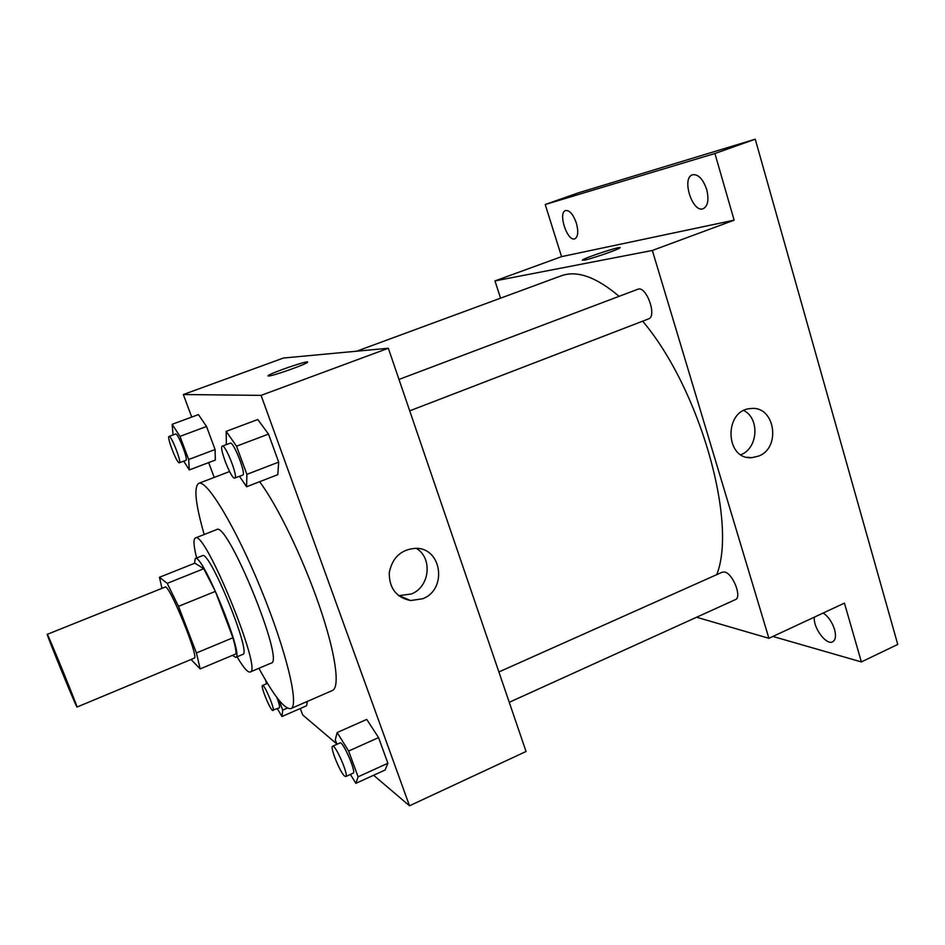 <?xml version="1.0" encoding="UTF-8"?>
<svg xmlns="http://www.w3.org/2000/svg" width="945" height="945" viewBox="0 0 945 945"><rect width="100%" height="100%" fill="white"/><g stroke="black" fill="none" stroke-linecap="round" stroke-linejoin="round"><path stroke-width="1.42" d="M76.486 706.163C72.647 698.603 46.01 633.15 47.25 634.343C47.085 631.874 78.6 708.939 76.994 707.061L76.486 706.163M47.25 634.343L165.162 587.069C168.824 583.124 199.608 658.381 194.245 658.145L76.994 707.061M159.469 577.277L194.894 563.161L203.754 568.736L215.365 591.393L232.919 637.769L196.43 652.96L178.499 606.347L167.218 583.36L159.469 577.277L161.961 588.345M196.43 652.96L200.163 668.906L191.055 659.468M232.919 637.769C235.116 645.482 236.144 650.845 236.014 653.857L200.163 668.906M232.435 655.357L235.695 657.389C244.838 657.247 201.876 552.234 195.261 558.554L194.434 563.338M195.261 558.554L202.372 555.719C209.294 549.293 252.185 654.153 242.735 654.424L235.695 657.389M215.365 591.393L178.499 606.347M203.754 568.736L167.218 583.36M237.065 656.81C243.385 667.56 247.755 672.627 250.165 672.001C263.112 671.966 204.604 528.94 195.343 537.988C193.182 539.229 193.619 545.903 196.643 557.999M250.165 672.001L271.18 663.083C285.343 662.492 227.107 520.104 216.594 529.613L195.343 537.988M258.918 668.292C274.026 696.087 284.669 709.53 290.836 708.608C299.506 706.175 286.678 651.766 261.08 589.314C235.577 526.826 206.589 479.032 198.698 483.367C193.654 487.041 195.485 504.087 204.191 534.492M259.603 481.714C277.204 504.996 302.743 557.621 319.162 605.308C335.64 653.066 340.342 687.464 332.368 690.523L290.836 708.608M183.732 461.172L189.307 469.937L215.33 460.061L215.082 449.525L206.53 426.49L198.438 414.595L172.167 424.293L173.029 434.972M239.51 476.339L246.586 486.758L277.806 474.662L278.68 462.117L268.51 434.086L257.772 419.521L226.186 431.369L226.351 444.622M373.606 775.254L409.504 805.79L261.08 395.376L183.33 394.526L191.729 417.064M208.68 462.577L214.208 477.426M300.309 708.514L302.707 714.952L336.845 743.987M306.593 705.761L307.338 701.426L306.593 705.761L281.953 716.511L282.709 710.12L278.976 700.198M350.418 774.428L355.863 783.346L385.123 769.998L387.875 763.265L378.567 737.596L366.743 719.405L337.152 732.552L335.298 739.793L336.963 744.294M409.504 805.79L526.046 751.488L388.336 348.244L283.465 358.025L183.33 394.526M388.336 348.244L261.08 395.376M422.71 598.728L410.579 600.559C396.238 597.476 389.127 588.156 389.269 572.623C392.411 557.29 401.389 549.187 416.178 548.301C442.083 548.23 447.304 589.68 422.71 598.728M268.569 376.027L268.215 375.602C270.967 372.779 311.767 359.005 307.373 362.384C305.53 364.557 272.467 376.193 268.569 376.027M268.014 375.909L268.215 375.602C270.624 373.051 307.881 360.234 307.574 362.077M416.225 548.313C432.952 557.999 429.786 587.093 411.311 594.003L398.613 595.681M356.702 351.197L561.117 275.846C576.793 270.069 596.118 276.897 619.093 296.328M642.659 321.182C700.021 388.891 737.584 522.904 716.712 574.654M509.249 702.3L735.375 599.638C742.333 597.405 732.812 573.178 724.52 572.02L722.275 572.174L498.889 671.954M398.991 379.441L637.78 289.276C646.179 285.225 657.436 316.41 648.506 318.926L409.717 410.839M696.595 617.239L768.911 638.312L652.345 250.46L494.979 280.913L500.555 298.171M772.904 636.457L861.379 661.925L897.75 644.431L755.256 139.21L578.163 192.898L545.218 204.51L561.554 256.638L494.979 280.913M861.379 661.925L844.44 603.123L768.911 638.312M755.256 139.21L714.916 153.503L545.218 204.51M652.345 250.46L734.123 220.173L714.916 153.503M758.599 456.104L751.866 457.652C724.862 460.191 723.646 409.705 750.803 408.571C774.758 405.287 781.562 447.717 758.599 456.104M734.123 220.173L561.554 256.638M584.258 260.147L582.427 260.04C584.423 257.784 623.558 245.038 619.967 247.838C618.774 249.445 591.416 258.859 584.258 260.147M582.297 260.265L582.427 260.052C584.423 257.784 623.57 245.038 619.967 247.85M743.833 410.532C760.004 418.588 757.984 448.391 740.892 454.71M576.367 223.091C578.6 231.537 578.104 236.758 574.867 238.766C567.413 242.18 557.668 212.672 565.571 210.534C569.599 210.121 573.19 214.314 576.367 223.091M706.683 189.484C709.093 199.584 707.959 205.975 703.293 208.656C692.543 213.428 681.203 178.038 692.484 174.778C698.213 173.974 702.95 178.877 706.683 189.484M823.201 613.021C828.328 616.542 832.108 622.023 834.541 629.453C836.242 635.926 835.604 640.048 832.639 641.82C826.249 645.577 812.936 627.48 814.342 617.144M355.863 783.346L358.108 776.814L348.634 751.039L337.152 732.552M332.605 746.243L340.011 742.924C342.834 740.679 356.667 772.514 353.146 773.175L345.74 776.542L344.547 776.022C339.976 772.325 329.687 746.68 332.605 746.243C335.321 744.034 349.166 775.928 345.74 776.542M385.123 769.998L387.875 763.265L358.108 776.814M387.875 763.265L378.567 737.596L348.634 751.039M378.567 737.596L366.743 719.405M246.586 486.758L246.881 474.355L236.522 446.194L226.186 431.369M222.276 446.158L230.214 443.17C233.462 440.984 246.598 474.614 242.7 475.111L234.419 478.158C230.545 477.78 218.72 446.678 222.276 446.158C225.418 444.02 238.589 477.697 234.809 478.146M277.806 474.662L278.68 462.117L246.881 474.355M278.68 462.117L268.51 434.086L236.522 446.194M268.51 434.086L257.772 419.521M265.545 680.057L266.549 683.743M277.369 708.703L281.953 716.511M276.92 697.54C279.177 703.659 279.968 707.096 279.283 707.864L272.373 710.274C269.183 707.77 260.383 685.668 262.509 685.479C264.376 683.896 275.467 710.286 273.046 710.569M287.315 708.124L282.709 710.12M189.307 469.937L188.669 459.506L179.987 436.377L172.167 424.293M169.037 436.46L175.628 434.003C177.79 432.432 188.61 460.132 185.917 460.345L179.148 462.826C176.538 462.672 166.568 436.684 169.037 436.46C171.116 434.913 181.972 462.648 179.361 462.814M215.33 460.061L215.082 449.525L188.669 459.506M215.082 449.525L206.53 426.49L179.987 436.377M206.53 426.49L198.438 414.595M229.588 471.531L198.698 483.367M399.428 595.787L410.579 600.559M747.223 457.285L751.866 457.652M267.494 683.341L262.509 685.479"/></g></svg>
